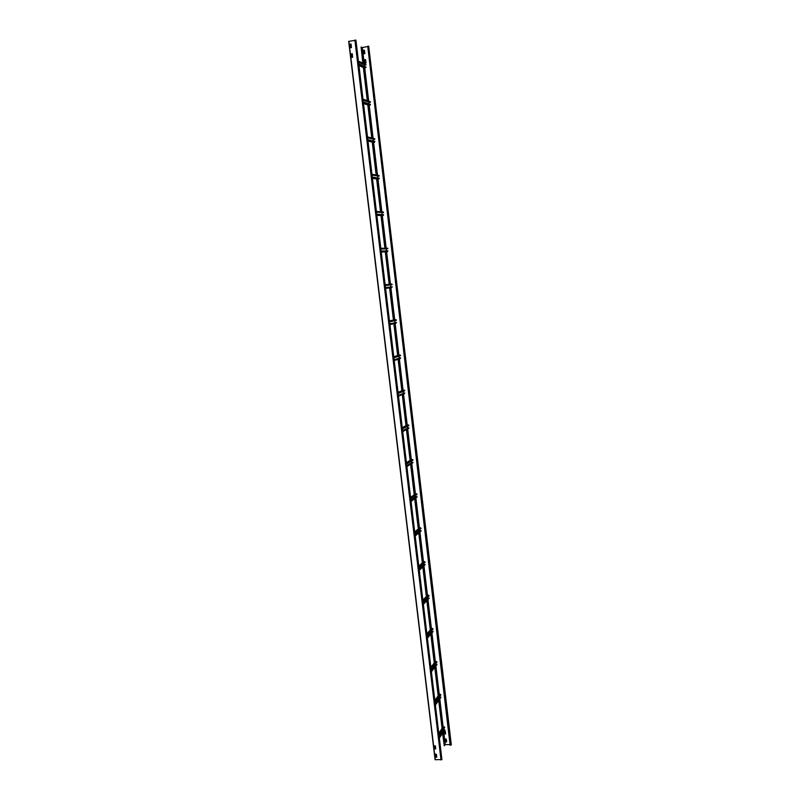 <?xml version="1.0" encoding="UTF-8"?>
<svg xmlns="http://www.w3.org/2000/svg" width="800" height="800" viewBox="0 0 800 800"><rect width="100%" height="100%" fill="white"/><g stroke="black" fill="none" stroke-linecap="round" stroke-linejoin="round"><path stroke-width="1.2" d="M442.62 733.2L444.28 745.8L442.76 733M443.68 731.62L445.22 744.53L444.28 745.8M445.22 744.53L450.06 744.69M450.12 745.23L451.32 744.86L368.71 46.23L367.72 46.2L450.12 745.23M442.06 728.48L438.72 700.45M438.18 695.86L434.79 667.45M434.26 663L430.83 634.21M430.32 629.89L426.85 600.75M426.34 596.5L422.84 567.04M422.34 562.86L418.79 533.07M418.3 528.96L414.72 498.85M414.24 494.81L410.61 464.36M410.14 460.39L406.47 429.61M406.01 425.71L402.3 394.59M401.85 390.76L398.1 359.3M397.65 355.55L393.87 323.73M393.43 320.06L389.6 287.89M389.18 284.4L385.31 251.87M384.88 248.23L380.99 215.57M380.54 211.78L376.63 178.99M376.16 175.04L372.24 142.11M371.75 138L367.82 104.95M367.31 100.67L363.36 67.5M362.82 63.04L361.1 47.08L363.01 63.12M363.65 50.38L364.47 50.22L363.49 50.52L363.9 53.82L363.59 50.35M445.61 733.96L444.75 733.77L444.37 731.05L444.7 733.84L445.57 733.97L445.34 731.07L444.37 731.05M365.01 63.2L366.01 62.92L365.6 59.63L364.7 59.74L364.99 63.15L364.67 59.93L365.59 59.61M446.63 741.93L446.3 739.16L445.42 739.01L445.66 741.93L446.63 741.93L445.71 741.85L445.37 739.02M364.08 63.58L362.17 47.59L367.42 46.57M364 53.86L364.89 53.53L364.38 50.19M445.08 744.58L443.56 731.8M443.37 730.25L443.29 729.57M439.07 735.83L444.66 727.53L444.26 726.82L443 727.1L439.67 699.14M439.5 697.71L439.41 696.89L440.21 697.72M435.12 702.76L440.8 694.99L440.39 694.27L439.13 694.57L435.76 666.23M435.6 664.93L435.5 664.09M431.13 669.44L436.9 662.2L436.49 661.48L435.23 661.8L431.82 633.08M431.3 628.75L427.85 599.71M427.72 598.65L427.62 597.8M423.08 602.03L429.03 595.88L428.65 595.16L427.34 595.48L423.85 566.1M423.67 563.63L423.63 564.29M423.35 561.93L419.82 532.23M419.71 531.33L419.62 530.52M414.9 533.59L421.03 528.57L420.72 527.85L419.35 528.11L415.76 498.1M415.62 495.51L415.57 496.49M410.76 498.97L416.99 494.52L416.7 493.82L415.32 494.04L411.67 463.71M411.52 461.08L411.49 462.21M411.2 459.75L407.55 429.05M407.47 428.37L407.38 427.67M407.09 425.17L403.39 394.13M403.31 393.43L403.24 392.86M402.94 390.32L399.21 358.95M398.76 355.21L394.99 323.49M394.56 319.82L390.74 287.75M390.33 284.26L386.39 251.84M386.04 248.21L382.03 215.64M381.71 211.86L377.83 179.17M377.36 175.23L373.22 142.35M372.97 138.31L368.78 105.27M368.54 101.09L364.6 68.01L358.98 65.65M442.21 728.38L438.86 700.26M438.32 695.74L434.93 667.27M434.41 662.86L430.98 634.05M430.46 629.73L427 600.6M426.49 596.35L422.99 566.9M422.49 562.72L418.94 532.95M418.45 528.84L414.87 498.74M414.39 494.7L410.77 464.27M410.29 460.3L406.63 429.53M406.17 425.63L402.46 394.52M402.01 390.7L398.26 359.25M397.82 355.5L394.03 323.7M393.59 320.03L389.77 287.87M389.35 284.38L385.48 251.86M385.05 248.23L381.16 215.58M380.71 211.79L376.81 179.01M376.34 175.07L372.42 142.16M371.93 138.05L368 105.01M367.49 100.73L363.54 67.56M362.17 47.59L361.1 47.08M355.75 40.24L348.68 41.38L435.09 759.69L441.91 759.6L355.92 40.1M348.71 41.4L435.09 759.69M435.87 757.22L436.74 757.12L436.4 754.27L435.4 754.21L435.87 757.22L435.46 754.12M352.16 53.68L351.24 53.99L351.67 57.42L352.6 57.3L352.27 53.73L351.24 53.99M434.87 748.9L435.74 748.8L435.4 745.95L434.4 745.89L434.87 748.9L434.4 745.89M350.08 44.29L350.51 47.72L351.43 47.6L351.1 44.02L350.08 44.29L351.09 44.01M436.68 757.24L435.92 757.14M351.67 57.42L351.31 54.02M435.68 748.92L434.92 748.82M350.51 47.72L350.15 44.32M350.29 44.16L350.72 47.74M351.46 53.87L351.89 57.44M434.6 745.79L434.96 748.82M435.6 754.12L435.96 757.14M365.56 64.22L365.81 65L358.52 61.87M358.54 62.03L364.54 64.61L364.57 66.39M358.97 65.64L364.59 68.01L366.02 67L358.77 63.92M365.98 64.97L358.51 61.76M369.98 101.58L370.24 102.35L363.07 99.9M363.07 99.93L368.98 101.95L369.01 103.73M363.5 103.51L369.03 105.35L370.45 104.36L363.31 101.95M370.41 102.32L363.06 99.8M374.38 138.64L374.65 139.41L367.58 137.62M373.28 139.06L373.39 141.05M367.99 141.07L373.44 142.41L374.86 141.42L367.82 139.68M374.81 139.38L367.57 137.55M371.96 174.29L379.03 175.51L379.01 176.17L372.05 175.04L377.61 175.96L377.74 177.96M372.44 178.34L377.81 179.17L379.22 178.19L372.29 177.1M379.18 176.15L372.04 174.99M383.51 212.63L376.49 212.17L383.46 212.2L376.39 211.4M381.96 212.55L382.07 214.58M376.86 215.31L382.15 215.64L383.56 214.67L376.73 214.23M387.81 248.82L380.89 249L387.76 248.4L380.79 248.22M386.28 248.88L386.36 250.91M381.24 251.99L387.46 251.7L387.86 250.87L381.13 251.06M392.08 284.74L385.25 285.54L392.08 284.74L391.65 284.01L385.16 284.75M390.57 284.92L390.62 286.98M392.12 286.79L385.5 287.6L392.12 286.79L391.73 287.62L385.59 288.39M394.82 319.77L396.12 319.71L396.31 320.38L389.59 321.81M394.83 320.7L394.84 322.74M396.36 322.43L389.83 323.84L396.36 322.43L395.97 323.27L389.92 324.6M398.97 355.15L400.3 355.07L400.51 355.74L393.89 357.8M399.05 356.2L399.04 358.24M394.13 359.83L400.56 357.8L394.13 359.79M400.56 357.8L400.17 358.64L394.22 360.53M399.35 358.9L403.08 390.26L404.45 390.16L404.68 390.84L398.16 393.5M403.24 391.43L403.2 393.47L398.39 395.45L404.73 392.9L398.4 395.52M404.73 392.9L404.34 393.74L398.48 396.18M403.54 394.08L407.22 425.08L408.57 424.97L408.81 425.66L402.39 428.93M407.4 426.39L407.39 428.41M402.63 430.93L408.87 427.72L402.62 430.86M408.87 427.72L408.48 428.57L402.7 431.56M411.26 459.71L412.65 459.53L412.92 460.23L406.59 464.09M406.82 465.96L411.66 463M406.83 466.07L412.97 462.29L406.82 465.99M412.97 462.29L406.9 466.66M410.96 500.64L415.92 497.29M411 500.94L417.04 496.59L410.98 500.84M417.04 496.59L411.06 501.49M419.86 531.32L419.66 529.69L420.1 531.32M415.13 535.54L421.09 530.63L415.12 535.42M421.09 530.63L415.19 536.05M423.36 561.92L424.7 561.63L425.05 562.35L419 567.94M423.72 565.1L419.17 569.33L424.21 565.09M419.24 569.88L425.1 564.42L419.22 569.74M425.1 564.42L419.29 570.35M427.64 597.31L427.59 598.43L428.28 598.62M423.31 603.95L429.08 597.95L423.29 603.8M429.08 597.95L423.36 604.39M431.3 628.78L432.57 628.45L432.98 629.16L427.12 635.86M427.26 637L432.29 631.9M427.35 637.77L433.04 631.23L427.33 637.6M433.04 631.23L427.4 638.17L433.02 631.7M435.51 663.95L435.47 664.73L436.27 664.93M431.36 671.33L436.96 664.27L431.34 671.15M436.96 664.27L431.41 671.73M435.34 704.64L440.86 697.06L435.32 704.44M440.86 697.06L435.39 705.04L440.84 697.53M443.26 729.61L444.11 730.27M439.29 737.7L444.72 729.61L439.27 737.48M444.72 729.61L439.34 738.1L444.7 730.08M450.45 745.24L367.72 46.2M362.33 47.58L364.24 63.65M364.75 67.98L368.7 101.15M369.2 105.33L373.12 138.35M373.6 142.38L377.51 175.26M377.97 179.14L381.87 211.87M382.12 213.96L382.19 214.58M382.31 215.62L386.19 248.2M386.42 250.13L386.51 250.91M386.62 251.81L390.47 284.25M390.69 286.02L390.8 286.95M390.89 287.73L394.7 319.79M394.92 321.63L395.05 322.7M395.14 323.45L398.91 355.16M399.12 356.97L399.27 358.17M403.29 392.04L403.45 393.37M407.43 426.84L407.61 428.3M407.69 428.98L411.33 459.63M411.54 461.38L411.73 462.96M411.81 463.62L415.41 493.91M415.62 495.66L415.81 497.29M415.9 498L419.46 527.94M419.95 532.12L423.47 561.72M423.7 563.6L423.88 565.1M423.98 565.97L427.46 595.24M427.7 597.25L427.86 598.63M427.98 599.58L431.42 628.51M431.67 630.66L431.82 631.9M431.94 632.94L435.36 661.64M435.62 663.81L435.75 664.93M435.88 666.07L439.25 694.4M439.53 696.72L439.65 697.71M439.8 698.97L443.12 726.91M443.41 729.39L443.52 730.25M348.88 41.28L435.29 759.78M441.01 760L354.89 40.06M364.4 64.83L358.58 62.33M358.82 64.37L365.98 67.4M365.61 67.81L358.89 64.97M365.93 64.53L358.46 61.31M368.84 102.16L363.1 100.21M363.37 102.39L370.42 104.76M370.05 105.17L363.43 102.96M370.36 101.89L363 99.36M373.24 139.2L367.59 137.78M367.87 140.11L374.82 141.83M374.46 142.24L367.94 140.64M374.76 138.95L367.51 137.11M372.35 177.54L379.19 178.6M378.83 179.01L372.4 178.02M379.13 175.72L371.99 174.55M376.78 214.66L383.53 215.09M383.16 215.5L376.84 215.1M383.46 212.2L376.43 211.7M381.18 251.49L387.83 251.3M387.46 251.7L381.23 251.89M387.76 248.4L380.83 248.55M385.55 288.03L392.09 287.22M392.03 284.32L385.2 285.11M389.88 324.28L396.33 322.86M394.88 319.75L389.48 320.89M389.49 320.99L395.88 319.65M396.26 319.97L389.54 321.39M394.18 360.25L400.53 358.24M399.09 355.11L393.76 356.74M393.79 356.95L400.09 355.01M400.46 355.33L393.84 357.38M398.45 395.93L404.7 393.34M403.26 390.19L398.02 392.32M398.05 392.63L404.26 390.11M404.63 390.43L398.11 393.09M402.6 430.71L407.35 428.27M402.68 431.34L408.84 428.17M407.4 425.01L402.23 427.62M402.28 428.03L408.39 424.94M408.77 425.26L402.34 428.52M406.78 465.7L411.46 462.82M406.88 466.48L412.94 462.73M411.51 459.56L406.42 462.65M406.48 463.16L412.5 459.5M412.87 459.82L406.54 463.68M410.93 500.42L415.53 497.11M415.69 497.3L410.97 500.69M411.05 501.35L417.02 497.04M415.58 493.85L410.57 497.4M410.65 498.01L416.57 493.8M416.94 494.13L410.71 498.57M415.05 534.87L419.58 531.14M419.74 531.33L415.09 535.16M415.18 535.94L421.06 531.08M419.63 527.88L414.7 531.9M414.78 532.6L420.62 527.84M420.99 528.17L414.85 533.19M419.14 569.06L423.6 564.91M419.28 570.28L425.08 564.87M423.65 561.66L418.79 566.12M418.88 566.93L424.63 561.63M425 561.96L418.96 567.54M423.19 602.99L427.59 598.43M427.74 598.63L423.23 603.31L427.73 598.63M423.36 604.35L429.06 598.41M427.63 595.18L422.85 600.09M422.95 600.99L428.62 595.16M428.98 595.49L423.03 601.63M427.22 636.66L431.55 631.7M431.59 628.45L426.88 633.81M426.99 634.8L432.57 628.45L426.99 634.8M432.94 628.78L427.07 635.47M431.21 670.08L435.47 664.73M435.63 664.93L431.25 670.43M431.41 671.72L436.94 664.74M435.52 661.48L430.87 667.27L435.49 661.48M431 668.35L436.49 661.48M436.86 661.81L431.09 669.05M435.18 703.25L439.37 697.51M439.53 697.71L435.22 703.62M439.41 694.26L434.84 700.47M434.98 701.65L440.39 694.27M440.75 694.6L435.07 702.37M439.11 736.18L443.24 730.04M443.4 730.25L439.15 736.55M443.28 726.8L438.78 733.43M438.93 734.69L444.26 726.82M444.62 727.15L439.02 735.45M365.85 64.34L358.44 61.14M370.28 101.69L362.98 99.18M374.68 138.74L367.49 136.92M379.03 175.51L371.97 174.35M383.36 211.98L376.4 211.48M387.65 248.17L380.81 248.32M391.9 284.08L385.17 284.86M396.12 319.71L389.5 321.11M400.3 355.07L393.8 357.07M404.45 390.16L398.07 392.75M408.57 424.97L402.3 428.15M411.54 462.99L406.81 465.9M412.65 459.53L406.49 463.27M416.7 493.82L410.66 498.12M419.69 531.32L415.08 535.12M420.72 527.85L414.79 532.69M424.7 561.63L418.89 566.99M428.65 595.16L422.96 601.03M439.35 694.26L434.83 700.4M443.19 726.81L438.77 733.33"/></g></svg>
